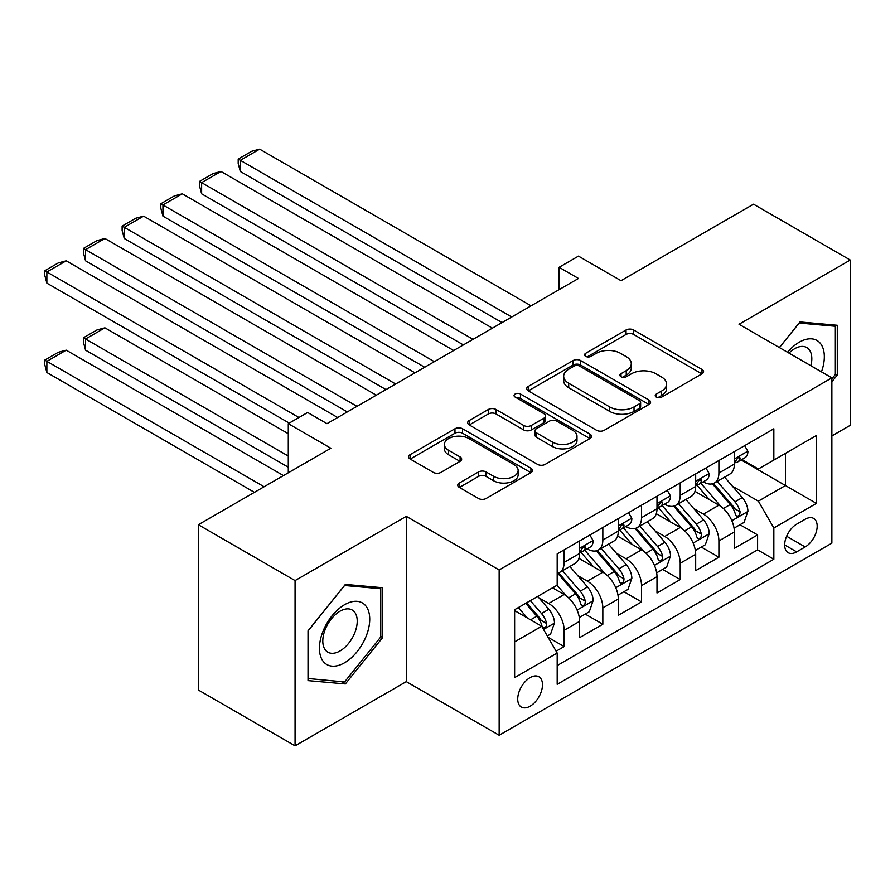 <?xml version="1.0" encoding="UTF-8"?>
<svg xmlns="http://www.w3.org/2000/svg" width="895" height="895" viewBox="0 0 895 895"><rect width="100%" height="100%" fill="white"/><g stroke="black" fill="none" stroke-linecap="round" stroke-linejoin="round"><path stroke-width="1.34" d="M656.337 397.134A3.759 2.17 0 0 0 661.651 397.134L702.004 373.841A5.37 3.099 0 0 0 703.571 371.649A5.37 3.099 0 0 0 702.004 369.456L633.649 329.998A5.37 3.099 0 0 0 626.053 329.998L585.699 353.29A3.759 2.17 0 0 0 584.603 354.823A3.759 2.17 0 0 0 585.699 356.355A3.759 2.17 0 0 0 591.013 356.355L596.238 353.346A17.184 9.923 0 0 1 620.537 353.346L626.243 356.635A17.184 9.923 0 0 1 631.277 363.65A17.184 9.923 0 0 1 626.243 370.664L621.018 373.674A3.759 2.17 0 0 0 619.922 375.218A3.759 2.17 0 0 0 621.018 376.75A3.759 2.17 0 0 0 626.332 376.75L631.557 373.73A17.184 9.923 0 0 1 655.856 373.73L661.562 377.019A17.184 9.923 0 0 1 666.585 384.033A17.184 9.923 0 0 1 661.562 391.059L656.337 394.068A3.759 2.17 0 0 0 655.229 395.601A3.759 2.17 0 0 0 656.337 397.134L656.337 394.068M530.097 706.211A17.508 10.113 120 0 0 541.542 690.783A17.508 10.113 120 0 0 538.857 676.754A17.508 10.113 120 0 0 530.097 677.627A17.508 10.113 120 0 0 518.664 693.054A17.508 10.113 120 0 0 521.349 707.084A17.508 10.113 120 0 0 530.097 706.211M459.336 483.031A5.37 3.099 0 0 0 457.759 485.224A5.37 3.099 0 0 0 459.336 487.417L478.512 498.481A5.37 3.099 0 0 0 486.108 498.481L530.925 472.616A5.37 3.099 0 0 0 532.491 470.423A5.37 3.099 0 0 0 530.925 468.23L462.57 428.761A5.37 3.099 0 0 0 454.973 428.761L410.156 454.638A5.37 3.099 0 0 0 408.59 456.83A5.37 3.099 0 0 0 410.156 459.023L433.325 472.392A5.37 3.099 0 0 0 440.922 472.392L460.097 461.328A5.37 3.099 0 0 0 461.663 459.135A5.37 3.099 0 0 0 460.097 456.942L448.608 450.308A14.365 8.29 0 0 1 444.401 444.446A14.365 8.29 0 0 1 453.273 436.782A14.365 8.29 0 0 1 468.924 438.572L513.931 464.561A14.365 8.29 0 0 1 518.138 470.423A14.365 8.29 0 0 1 509.266 478.087A14.365 8.29 0 0 1 493.604 476.285L486.108 471.956A5.37 3.099 0 0 0 478.512 471.956L459.336 483.031L459.336 487.417M831.869 435.943L850.25 425.326L850.25 260.042L753.523 204.194L621.018 280.694L578.461 256.127L559.118 267.292L578.461 278.468L326.988 423.659L307.645 412.483L288.291 423.659L288.291 472.795M295.07 580.575L295.07 745.859L406.296 681.643L406.296 516.348L295.07 580.575L198.343 524.727L330.848 448.227L288.291 423.659M406.296 516.348L499.153 569.958L831.869 377.869L831.869 543.153L499.153 735.254L499.153 569.958M850.25 260.042L739.024 324.258L831.869 377.869M596.618 430.305A5.37 3.099 0 0 0 604.215 430.305L649.02 404.428A5.37 3.099 0 0 0 650.598 402.235A5.37 3.099 0 0 0 649.02 400.043L580.665 360.573A5.37 3.099 0 0 0 573.068 360.573L528.263 386.45A5.37 3.099 0 0 0 526.685 388.643A5.37 3.099 0 0 0 528.263 390.835L596.618 430.305M516.661 397.951A3.759 2.17 0 0 1 520.476 398.476L520.476 394.013L589.973 434.142A5.37 3.099 0 0 1 591.55 436.324A5.37 3.099 0 0 1 589.973 438.516L545.156 464.393A5.37 3.099 0 0 1 537.571 464.393L469.215 424.924L469.215 420.538A5.37 3.099 0 0 0 467.637 422.731A5.37 3.099 0 0 0 469.215 424.924M469.215 420.538L488.39 409.474A5.37 3.099 0 0 1 495.987 409.474L523.709 425.472A5.37 3.099 0 0 0 531.294 425.472L544.026 418.133A5.37 3.099 0 0 0 545.592 415.94A5.37 3.099 0 0 0 544.026 413.747L515.162 397.078A3.759 2.17 0 0 1 514.054 395.545A3.759 2.17 0 0 1 516.381 393.543A3.759 2.17 0 0 1 520.476 394.013M295.07 745.859L198.343 690.023L198.343 524.727M556.119 651.213L564.152 646.582L548.087 637.307M538.958 597.86L548.669 603.465A21.883 12.631 60 0 1 564.152 630.27L579.624 621.331L579.624 637.643L602.838 624.24L585.229 614.082M577.644 575.519L587.355 581.135A21.883 12.631 60 0 1 602.838 607.929L618.311 599.001L618.311 615.301L641.525 601.899L623.916 591.74M616.331 553.188L626.053 558.793A21.883 12.631 60 0 1 641.525 585.599L656.997 576.66L656.997 592.971L680.211 579.568L662.613 569.399M655.028 530.847L664.739 536.452A21.883 12.631 60 0 1 680.211 563.257L695.683 554.329L695.683 570.63L718.898 557.227L718.898 540.927A21.883 12.631 -120 0 0 703.425 514.122L693.715 508.517M701.3 547.069L718.898 557.227M579.624 621.331A21.883 12.631 -120 0 0 564.152 594.526L552.539 587.825M618.311 599.001A21.883 12.631 -120 0 0 602.838 572.196L578.908 558.379M656.997 576.66A21.883 12.631 -120 0 0 641.525 549.854L617.595 536.049M695.683 554.329A21.883 12.631 -120 0 0 680.211 527.524L656.281 513.708M805.176 519.257L796.662 524.168A16.96 9.789 120 0 0 785.586 539.114A16.96 9.789 120 0 0 788.182 552.707A16.96 9.789 120 0 0 796.662 551.868L805.176 546.957A16.96 9.789 120 0 0 816.262 532.01A16.96 9.789 120 0 0 813.656 518.418A16.96 9.789 120 0 0 805.176 519.257M514.625 641.883L541.71 626.254L557.182 653.059L557.182 684.328L773.839 559.241L773.839 527.972L758.367 501.166L732.401 486.175M557.182 653.059L514.625 677.627L514.625 609.719L557.182 585.151L557.182 553.882L773.839 428.794L773.839 460.064L816.397 435.496L816.397 503.393L773.839 527.972M587.154 548.848L587.355 548.959A21.883 12.631 60 0 0 598.307 550.045L613.78 541.117A21.883 12.631 -120 0 0 618.311 531.093L618.311 518.585M625.851 526.506L626.053 526.629A21.883 12.631 60 0 0 636.994 527.714L652.466 518.776A21.883 12.631 -120 0 0 656.997 508.763L656.997 496.244M664.537 504.176L664.739 504.288A21.883 12.631 60 0 0 675.68 505.373L691.153 496.445A21.883 12.631 -120 0 0 695.683 486.421L695.683 473.914M557.182 665.567L757.595 549.854L757.595 534.897L734.381 548.299L734.381 531.988A21.883 12.631 -120 0 0 718.898 505.183L694.979 491.366M703.224 481.834L703.425 481.957A21.883 12.631 -120 0 0 714.367 483.043A21.883 12.631 -120 0 0 718.898 473.019L718.898 460.511M714.367 483.043L729.839 474.104A21.883 12.631 -120 0 0 734.381 464.08L734.381 451.572M564.152 549.854L564.152 562.362A21.883 12.631 60 0 1 559.61 572.386A21.883 12.631 60 0 1 557.182 573.27M559.61 572.386L575.093 563.447A21.883 12.631 -120 0 0 579.624 553.434L579.624 540.927M602.838 527.524L602.838 540.032A21.883 12.631 60 0 1 598.307 550.045M641.525 505.183L641.525 517.69A21.883 12.631 60 0 1 636.994 527.714M680.211 482.841L680.211 495.36A21.883 12.631 60 0 1 675.68 505.373M680.211 563.257L680.211 579.568M641.525 585.599L641.525 601.899M602.838 607.929L602.838 624.24M564.152 630.27L564.152 646.582M541.71 626.254L514.625 610.614M758.367 501.166L785.441 485.526L785.441 453.362L816.397 435.496M741.138 459.952L816.397 503.393M741.91 459.504L758.367 469.002L773.839 460.064M406.296 681.643L499.153 735.254M559.118 267.292L559.118 289.633M739.986 524.727L757.595 534.897M757.595 549.854L773.839 559.241M831.869 381.796L837.284 375.061L837.284 325.277L799.951 321.943L779.366 347.551M308.025 680.625L345.358 683.959L382.691 637.509L382.691 587.735L345.358 584.401L308.025 630.841L308.025 680.625M835.359 373.942L837.284 375.061M380.767 636.401L382.691 637.509M341.42 681.677L345.358 683.959M657.836 397.671L661.562 395.523A17.184 9.923 0 0 0 666.585 388.508L666.585 384.033M631.277 363.65L631.277 368.113A17.184 9.923 0 0 1 626.243 375.128L622.517 377.276M701.926 373.886L633.649 334.461A5.37 3.099 0 0 0 626.053 334.461L587.198 356.892M648.953 404.473L580.665 365.048A5.37 3.099 0 0 0 573.068 365.048L528.33 390.88M639.533 403.768A3.759 2.17 0 0 0 640.63 402.235A3.759 2.17 0 0 0 639.533 400.703L579.524 366.055A3.759 2.17 0 0 0 574.21 366.055L568.705 369.243A17.184 9.923 0 0 0 563.671 376.258A17.184 9.923 0 0 0 568.705 383.273L609.719 406.945A17.184 9.923 0 0 0 634.029 406.945L639.533 403.768L639.533 408.243A3.759 2.17 0 0 0 640.63 406.699L640.63 402.235M563.671 376.258L563.671 380.722A17.184 9.923 0 0 0 568.705 387.736L568.705 383.273M639.533 408.243L634.029 411.42A17.184 9.923 0 0 1 609.719 411.42L568.705 387.736M469.282 424.968L488.39 413.937L488.39 409.474M545.592 415.94L545.592 420.404A5.37 3.099 0 0 1 544.026 422.597L531.294 429.947A5.37 3.099 0 0 1 523.709 429.947L495.987 413.937A5.37 3.099 0 0 0 488.39 413.937M520.476 398.476L589.906 438.561M552.472 442.085A14.365 8.29 0 0 0 568.124 443.886A14.365 8.29 0 0 0 576.995 436.223A14.365 8.29 0 0 0 572.789 430.35L556.936 421.198A5.37 3.099 0 0 0 549.34 421.198L536.62 428.548A5.37 3.099 0 0 0 535.042 430.741A5.37 3.099 0 0 0 536.62 432.934L552.472 442.085L552.472 446.549A14.365 8.29 0 0 0 568.124 448.35A14.365 8.29 0 0 0 576.995 440.687L576.995 436.223M535.042 430.741L535.042 435.205A5.37 3.099 0 0 0 536.62 437.398L536.62 432.934M552.472 446.549L536.62 437.398M518.138 470.423L518.138 474.887A14.365 8.29 0 0 1 509.266 482.55A14.365 8.29 0 0 1 493.604 480.76L486.108 476.42A5.37 3.099 0 0 0 478.512 476.42L459.403 487.451M444.401 444.446L444.401 448.91A14.365 8.29 0 0 0 448.608 454.772L448.608 450.308M460.019 461.361L448.608 454.772M530.847 472.661L462.57 433.236A5.37 3.099 0 0 0 454.973 433.236L410.234 459.068M734.057 528.162L744.047 522.389L747.918 511.213A14.499 8.368 -120 0 0 742.268 497.598L724.592 477.136M721.057 506.604L700.852 483.21M240.319 260.825L424.678 367.252L162.946 216.142L160.82 208.222L160.82 203.747L174.357 195.927L182.289 193.812L162.946 204.977L162.946 216.142M709.556 499.79L697.831 486.209A34.748 20.059 -120 0 0 696.757 485M712.398 483.826L730.275 504.523A14.499 8.368 60 0 1 735.444 514.513L736.507 516.236L738.465 515.956L739.773 514.368L740.087 511.828A14.499 8.368 -120 0 0 734.918 501.849L717.242 481.376M713.449 483.49L732.658 505.731A7.384 4.262 60 0 1 734.526 508.617L740.087 511.828M511.727 316.998L240.319 160.306L240.319 171.471L502.05 322.58M744.629 445.654L747.918 451.348A14.499 8.368 60 0 1 744.92 457.77L737.569 462.01A14.499 8.368 -120 0 0 740.087 458.676L739.785 457.39L737.972 457.748L735.444 461.35A14.499 8.368 60 0 1 734.381 463.42M531.071 305.833L259.662 149.141L240.319 160.306L238.193 159.075L251.73 151.255L259.662 149.141M734.862 462.693L734.918 462.693A14.499 8.368 -120 0 0 737.569 462.01M240.319 171.471L238.193 163.539L238.193 159.075M821.465 371.861A35.565 20.529 120 0 0 799.179 342.237A35.565 20.529 120 0 0 787.533 352.261M810.87 365.742A24.344 14.063 120 0 0 806.775 347.551A24.344 14.063 120 0 0 794.603 348.748A24.344 14.063 120 0 0 788.976 353.1M779.444 347.596L799.179 323.039L835.359 326.272L835.359 374.502L831.869 378.842M832.954 324.885L835.359 326.272M366.368 635.674A35.565 20.529 120 0 0 357.161 601.328A35.565 20.529 120 0 0 322.804 631.792A35.565 20.529 120 0 0 332.011 666.137A35.565 20.529 120 0 0 366.368 635.674M354.923 632.418A24.344 14.063 120 0 0 352.183 609.998A24.344 14.063 120 0 0 325.098 629.756A24.344 14.063 120 0 0 327.839 652.175A24.344 14.063 120 0 0 354.923 632.418M308.417 678.734L308.417 630.505L344.586 585.498L380.767 588.731L380.767 636.96L344.586 681.968L308.025 678.511M378.361 587.344L380.767 588.731M695.359 550.492L705.361 544.719L709.232 533.554A14.499 8.368 -120 0 0 703.582 519.939L685.906 499.477M682.359 528.934L662.155 505.541M201.632 283.156L385.98 389.594L124.26 238.484L122.123 230.552L122.123 226.088L135.671 218.268L143.603 216.142L124.26 227.319L124.26 238.484M670.87 522.121L659.145 508.55A34.748 20.059 -120 0 0 658.06 507.342M673.711 506.156L691.589 526.864A14.499 8.368 60 0 1 696.757 536.855L697.809 538.566L699.767 538.298L701.087 536.698L701.4 534.17A14.499 8.368 -120 0 0 696.232 524.179L678.555 503.717M674.763 505.82L693.972 528.061A7.384 4.262 60 0 1 695.829 530.959L701.4 534.17M656.673 572.834L666.674 567.061L670.534 555.885A14.499 8.368 -120 0 0 664.895 542.269L647.219 521.807M643.673 551.275L623.468 527.882M162.946 305.497L347.294 411.924L85.562 260.825L83.436 252.893L83.436 248.418L96.984 240.61L104.916 238.484L85.562 249.649L85.562 260.825M632.172 544.462L620.448 530.88A34.748 20.059 -120 0 0 619.374 529.672M635.025 528.497L652.902 549.194A14.499 8.368 60 0 1 658.071 559.185L659.123 560.908L661.081 560.628L662.389 559.039L662.714 556.511A14.499 8.368 -120 0 0 657.545 546.521L639.869 526.047M636.076 528.162L655.285 550.403A7.384 4.262 60 0 1 657.143 553.289L662.714 556.511M617.986 595.164L627.988 589.391L631.848 578.226A14.499 8.368 -120 0 0 626.209 564.611L608.522 544.149M604.986 573.606L584.782 550.224M124.26 327.827L289.264 423.1L46.876 283.156L44.75 275.224L44.75 270.76L58.287 262.94L66.219 260.814L46.876 271.99L46.876 283.156M593.486 566.803L581.761 553.222A34.748 20.059 -120 0 0 580.687 552.014M596.327 550.839L614.216 571.536A14.499 8.368 60 0 1 619.385 581.526L620.436 583.238L622.394 582.969L623.703 581.37L624.028 578.841A14.499 8.368 -120 0 0 618.848 568.851L601.171 548.389M597.379 550.492L616.599 572.744A7.384 4.262 60 0 1 618.456 575.63L624.028 578.841M579.3 617.505L589.29 611.732L593.161 600.556A14.499 8.368 -120 0 0 587.512 586.952L569.835 566.479M288.291 456.047L85.562 339.004L104.916 327.827L288.291 433.706M566.3 595.947L557.037 585.229M85.562 350.169L83.436 342.237L83.436 337.773L85.562 339.004L85.562 350.169L288.291 467.212M554.799 589.134L553.3 587.388M557.641 573.169L575.519 593.877A14.499 8.368 60 0 1 580.687 603.856L581.75 605.579L583.708 605.3L585.017 603.711L585.33 601.183A14.499 8.368 -120 0 0 580.161 591.192L562.485 570.73M558.693 572.834L577.901 595.074A7.384 4.262 60 0 1 579.77 597.961L585.33 601.183M83.436 337.773L96.984 329.953L104.916 327.827M473.03 339.328L201.632 182.636L201.632 193.812L463.364 344.922M705.942 467.995L709.232 473.69A14.499 8.368 60 0 1 706.222 480.1L698.872 484.352A14.499 8.368 -120 0 0 701.4 481.007L701.098 479.72L699.286 480.078L696.757 483.692A14.499 8.368 60 0 1 695.683 485.75M492.373 328.163L220.975 171.471L201.632 182.636L199.507 181.416L213.044 173.596L220.975 171.471M696.176 485.023L696.232 485.023A14.499 8.368 -120 0 0 698.872 484.352M201.632 193.812L199.507 185.88L199.507 181.416M434.343 361.669L160.82 203.747M667.256 490.326L670.534 496.02A14.499 8.368 60 0 1 667.536 502.442L660.186 506.682A14.499 8.368 -120 0 0 662.714 503.348L662.401 502.061L660.599 502.419L658.071 506.022A14.499 8.368 60 0 1 656.997 508.091M453.687 350.504L182.289 193.812M657.478 507.364L657.545 507.364A14.499 8.368 -120 0 0 660.186 506.682M395.657 384.011L122.123 226.088M628.558 512.667L631.848 518.362A14.499 8.368 60 0 1 628.849 524.772L621.499 529.023A14.499 8.368 -120 0 0 624.028 525.678L623.714 524.392L621.902 524.761L619.385 528.363A14.499 8.368 60 0 1 618.311 530.422M415 372.835L143.603 216.142M618.792 529.706L618.848 529.695A14.499 8.368 -120 0 0 621.499 529.023M356.971 406.341L83.436 248.418M589.872 535.009L593.161 540.703A14.499 8.368 60 0 1 590.163 547.113L582.813 551.354A14.499 8.368 -120 0 0 585.33 548.02L585.028 546.733L583.216 547.091L580.687 550.693A14.499 8.368 60 0 1 579.624 552.763M376.314 395.176L104.916 238.484M580.105 552.036L580.161 552.036A14.499 8.368 -120 0 0 582.813 551.354M547.315 635.965L550.604 634.063L554.475 622.898A14.499 8.368 -120 0 0 548.825 609.282L537.694 596.394M264.115 486.757L46.876 361.334L66.219 350.169L283.458 475.592M527.312 617.942L518.35 607.571M46.876 372.51L44.75 364.578L44.75 360.103L46.876 361.334L46.876 372.51L254.437 492.339M516.113 611.475L514.625 609.752M525.701 603.319L536.832 616.207A14.499 8.368 60 0 1 542.001 626.198L543.052 627.921L545.021 627.641L546.33 626.041L546.644 623.513A14.499 8.368 -120 0 0 541.475 613.534L530.343 600.646M526.596 602.805L539.215 617.416A7.384 4.262 60 0 1 541.083 620.302L546.644 623.513M44.75 360.103L58.287 352.294L66.219 350.169M298.93 417.506L44.75 270.76M337.628 417.506L66.219 260.814M548.669 603.465L564.152 594.526M587.355 581.135L602.838 572.196M626.053 558.793L641.525 549.854M664.739 536.452L680.211 527.524M703.425 514.122L718.898 505.183M718.898 473.019L734.381 464.08M564.152 562.362L579.624 553.434M602.838 540.032L618.311 531.093M641.525 517.69L656.997 508.763M680.211 495.36L695.683 486.421M718.898 540.927L734.381 531.988M786.627 536.239L805.176 546.957M784.669 544.943L796.662 551.868M661.562 395.523L661.562 391.059M621.018 376.75L621.018 373.674M626.243 375.128L626.243 370.664M585.699 356.355L585.699 353.29M626.053 334.461L626.053 329.998M633.649 334.461L633.649 329.998M702.004 373.841L702.004 369.456M528.263 390.835L528.263 386.45M573.068 365.048L573.068 360.573M580.665 365.048L580.665 360.573M649.02 404.428L649.02 400.043M609.719 411.42L609.719 406.945M634.029 411.42L634.029 406.945M495.987 413.937L495.987 409.474M523.709 429.947L523.709 425.472M531.294 429.947L531.294 425.472M544.026 422.597L544.026 418.133M589.973 438.516L589.973 434.142M478.512 476.42L478.512 471.956M486.108 476.42L486.108 471.956M493.604 480.76L493.604 476.285M460.097 461.328L460.097 456.942M410.156 459.023L410.156 454.638M454.973 433.236L454.973 428.761M462.57 433.236L462.57 428.761M530.925 472.616L530.925 468.23M731.841 520.722L747.817 511.492M734.918 501.849L742.268 497.598M723.361 508.517L730.275 504.523M747.817 451.181L734.381 458.945M738.218 457.591L740.087 458.676M693.155 543.064L709.131 533.834M696.232 524.179L703.582 519.939M684.675 530.858L691.589 526.864M654.458 565.394L670.444 556.164M657.545 546.521L664.895 542.269M645.989 553.188L652.902 549.194M615.771 587.735L631.758 578.506M618.848 568.851L626.209 564.611M607.291 575.53L614.216 571.536M577.085 610.066L593.072 600.847M580.161 591.192L587.512 586.952M568.605 597.86L575.519 593.877M709.131 473.522L695.683 481.286M699.532 479.921L701.4 481.007M670.444 495.864L656.997 503.616M660.834 502.263L662.714 503.348M631.758 518.194L618.311 525.958M622.148 524.604L624.028 525.678M593.072 540.535L579.624 548.299M583.462 546.934L585.33 548.02M543.545 629.431L554.374 623.177M541.475 613.534L548.825 609.282M530.578 619.821L536.832 616.207"/></g></svg>
